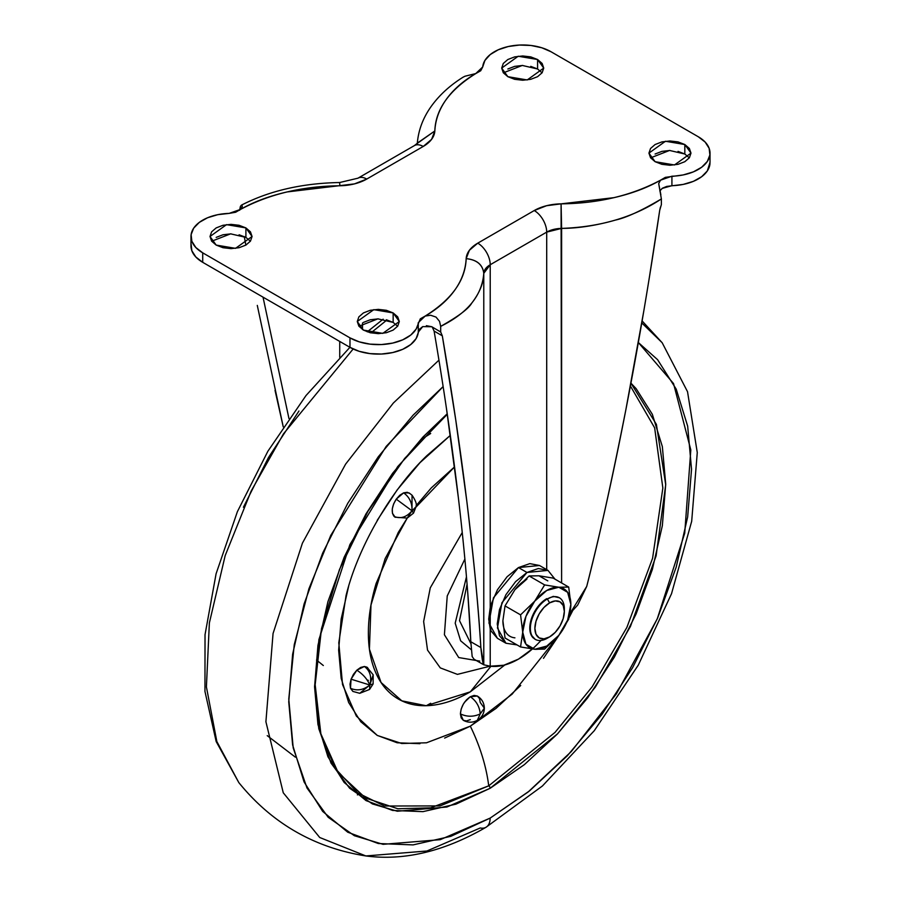 <?xml version="1.0" encoding="UTF-8"?>
<svg xmlns="http://www.w3.org/2000/svg" width="901" height="901" viewBox="0 0 901 901"><rect width="100%" height="100%" fill="white"/><g stroke="black" fill="none" stroke-linecap="round" stroke-linejoin="round"><path stroke-width="1.35" d="M502.893 620.699L505.033 605.9L514.921 589.693L526.961 579.016A34.035 19.653 120 0 0 514.921 589.693L529.112 575.953L538.989 575.795L553.18 578.104L568.7 587.069L558.811 587.238L544.632 584.918L534.744 601.136L520.564 614.865L522.715 632.153L520.564 646.952L534.744 649.272L544.632 649.103L558.811 635.374A34.035 19.653 -60 0 1 546.783 646.051L544.632 649.103L558.857 635.329M564.341 611.385L564.341 608.772A24.034 13.875 120 0 0 547.346 598.962L549.61 602.882A20.824 12.028 -60 0 1 564.341 611.385A20.824 12.028 -60 0 1 549.61 636.894L543.979 638.854L539.203 637.919L536.005 634.248L534.89 628.391L536.005 621.24L539.203 613.874L543.979 607.432L549.61 602.882L555.253 600.922L560.028 601.857L563.215 605.528L564.341 611.385L563.215 618.537L560.028 625.902L555.253 632.344L549.61 636.894A20.824 12.028 -60 0 1 534.89 628.391A20.824 12.028 -60 0 1 549.61 602.882L547.346 598.962A24.034 13.875 120 0 0 530.351 628.391A24.034 13.875 120 0 0 547.346 638.201A24.034 13.875 -60 0 1 533.831 638.268A24.034 13.875 -60 0 1 532.119 618.66A24.034 13.875 -60 0 1 547.346 598.962L546.783 598.636A24.034 13.875 120 0 0 531.556 618.334A24.034 13.875 120 0 0 533.257 637.942M505.934 643.224L517.016 644.913L505.934 643.224L499.492 635.813L497.228 623.976L499.492 609.527L505.934 594.671L515.575 581.663L526.961 572.473L518.458 567.574L539.485 565.49L529.844 563.621L518.458 567.574L493.433 597.836L488.95 623.098L497.442 638.325L505.934 643.224L497.442 627.997L501.925 602.735L526.961 572.473L518.458 567.574L507.083 576.753L497.442 589.761L490.989 604.627L488.725 619.077L490.989 630.903L497.442 638.325M526.961 572.473L538.336 568.52L547.988 570.389L554.982 579.152L547.988 570.389L526.961 572.473M547.808 580.875L538.989 575.795L553.18 578.104L568.7 587.069L558.811 587.238L544.632 584.918L529.112 575.953L538.989 575.795M514.921 637.829A34.035 19.653 120 0 1 502.893 620.71L505.033 637.998L520.564 646.952L505.033 637.998L502.893 620.71L505.033 605.9L520.564 614.865L505.033 605.9L514.921 589.693L529.112 575.953L544.632 584.918L534.744 601.136A34.035 19.653 -60 0 1 546.783 590.459A34.035 19.653 -60 0 1 558.811 587.238A34.035 19.653 -60 0 1 570.851 604.357L570.851 604.301M570.851 604.413L568.7 587.069M559.363 597.768L553.282 596.372L547.346 598.962A24.034 13.875 -60 0 1 560.861 598.895M570.851 604.357A34.035 19.653 -60 0 1 558.811 635.374L568.7 619.167L570.851 604.357L567.63 620.113L558.811 635.374L546.783 646.051L534.744 649.272A34.035 19.653 -60 0 1 522.715 632.153L520.564 646.952L534.744 649.272L525.936 644.181L522.715 632.153A34.035 19.653 -60 0 1 534.744 601.136L520.564 614.865L522.715 632.153L525.936 616.397L534.744 601.136L546.783 590.459L558.811 587.238L567.63 592.317L570.851 604.357M546.783 598.636L540.273 603.884L534.766 611.317L531.083 619.809L529.788 628.065L531.083 634.822L535.059 639.226M544.632 649.103L546.783 646.051A34.035 19.653 -60 0 1 534.744 649.272L544.632 649.103M678.014 151.379L684.828 154.015L684.828 144.532L690.988 153.114L674.466 164.973L655.095 161.696L650.545 157.754L648.934 153.114L650.545 148.474L655.095 144.532L661.92 141.896L669.961 140.973L678.014 141.896L684.828 144.532L689.389 148.474L690.988 153.114L689.389 157.754L684.828 161.696L678.014 164.331L669.961 165.255L661.92 164.331L655.095 161.696L648.934 153.114L665.467 141.254L684.828 144.532L684.828 154.015L669.556 150.456L650.612 157.855M530.757 66.37L537.582 68.994L537.582 59.511L543.731 68.093L527.209 79.952L507.849 76.686L503.287 72.744L501.688 68.093L503.287 63.453L507.849 59.511L514.662 56.887L522.715 55.963L530.757 56.887L537.582 59.511L542.132 63.453L543.731 68.093L542.132 72.744L537.582 76.686L530.757 79.311L522.715 80.234L514.662 79.311L507.849 76.686L501.688 68.093L518.21 56.245L537.582 59.511L537.582 68.994L522.298 65.446L503.355 72.835M386.338 319.776L393.151 322.412L393.151 312.929L399.312 321.511L382.79 333.37L363.418 330.093L358.868 326.151L357.269 321.511L358.868 316.87L363.418 312.929L370.243 310.293L378.285 309.37L386.338 310.293L393.151 312.929L397.713 316.87L399.312 321.511L397.713 326.151L393.151 330.093L386.338 332.728L378.285 333.652L370.243 332.728L363.418 330.093L357.269 321.511L373.791 309.651L393.151 312.929L393.151 322.412L377.879 318.853L358.936 326.252M239.08 234.767L245.905 237.391L245.905 227.908L252.066 236.49L235.533 248.349L216.172 245.083L211.611 241.141L210.012 236.49L211.611 231.85L216.172 227.908L222.986 225.284L231.039 224.36L239.08 225.284L245.905 227.908L250.455 231.85L252.066 236.49L250.455 241.141L245.905 245.083L239.08 247.707L231.039 248.631L222.986 247.707L216.172 245.083L210.012 236.49L226.534 224.642L245.905 227.908L245.905 237.391L230.622 233.843L211.679 241.231M540.96 640.453A76.089 43.935 -60 0 1 518.458 659.127L503.783 665.242L490.223 666.188L490.223 628.954L488.725 619.077L490.223 607.465L488.804 619.111L490.223 628.954L490.223 666.188L483.781 664.814L483.781 273.341L490.223 264.736L490.223 628.954L488.804 619.111L490.223 607.465L490.223 264.736L546.704 232.12L546.704 569.657L546.704 232.12L561.616 228.404L561.616 582.981L561.086 203.851L614.009 197.646C631.804 193.557 647.312 187.735 660.512 180.189L671.921 176.202L671.921 185.685A40.049 23.122 0 0 0 709.988 163.475M570.051 613.446L577.721 605.01L586.72 586.405L570.051 613.423M533.144 648.303L518.458 659.127A76.089 43.935 -60 0 1 490.223 666.188L483.781 664.814L483.781 273.341C483.634 282.959 479.625 292.881 471.764 303.085C468.621 308.716 458.26 316.476 440.679 326.365L440.679 331.985L431.77 326.736L426.376 325.678M362.506 322.975L362.506 329.529L362.506 322.975M339.733 341.434L339.733 357.292L339.733 341.434M339.914 185.764L339.609 182.531C302.207 183.218 269.489 190.753 241.468 205.124L240.398 206.397L239.621 210.282L240.398 206.397L241.918 205.011L242.313 206.532L240.488 209.415C269.309 194.053 302.454 186.169 339.914 185.764A39.644 22.885 0 0 0 366.752 179.062L423.233 146.458A39.644 22.885 0 0 0 434.834 130.96C435.543 109.325 449.194 90.19 475.807 73.555L480.706 70.762L482.711 66.967A40.049 23.122 180 0 1 508.288 46.525A40.049 23.122 180 0 1 551.029 51.751L541.805 47.776L531.004 45.478L519.517 45.05L508.288 46.525L498.264 49.78L490.245 54.556L484.918 60.446L482.711 66.967L475.762 73.567C462.742 81.18 452.662 90.123 445.578 100.405C438.978 109.978 435.397 120.16 434.834 130.96L431.602 139.351L423.233 146.458L366.752 179.062L354.442 183.894L286.991 191.958C269.196 196.046 253.688 201.869 240.488 209.415L229.079 213.402L217.783 214.675L207.579 217.749L199.324 222.378L193.67 228.167L191.113 234.654L191.857 241.277L195.832 247.516L202.714 252.843L349.971 337.864L349.971 347.347A40.049 23.122 0 0 0 392.712 352.561A40.049 23.122 0 0 0 418.289 332.12L418.289 322.637L425.193 316.06L430.633 315.249L436.005 317.073L439.542 321.375L440.679 326.365L440.679 331.985L442.312 335.814L455.76 419.99L466.797 501.069C473.994 560.85 478.679 609.673 480.852 647.537L483.781 664.814C482.925 664.206 481.956 658.451 480.852 647.537L470.818 641.737L472.169 656.559L474.005 659.183M649.531 276.348L659.712 210.305L661.379 204.572L661.379 198.941L658.687 183.579L660.512 180.189L665.343 177.362L683.217 174.929L693.421 171.854L701.676 167.226L707.33 161.437L709.887 154.961L709.143 148.327L705.168 142.088L698.286 136.761L551.029 51.751L698.286 136.761A40.049 23.122 180 0 1 709.988 153.992A40.049 23.122 180 0 1 671.921 176.202L671.921 185.685L662.044 188.455M422.749 326.59L418.289 332.12L418.289 322.637A40.049 23.122 180 0 1 392.712 343.078A40.049 23.122 180 0 1 349.971 337.864L349.971 347.347L202.714 262.326L202.714 252.843A40.049 23.122 180 0 1 191.012 235.611A40.049 23.122 180 0 1 229.079 213.402L235.657 212.242L240.488 209.415L242.313 206.532L241.918 205.011L242.313 206.532M191.012 245.095A40.049 23.122 0 0 0 202.714 262.326L202.714 252.843L349.971 337.864L359.195 341.839L369.996 344.126L381.483 344.554L392.712 343.078L402.736 339.823L410.755 335.048L416.082 329.158L420.294 318.841L425.193 316.06C438.258 308.435 448.338 299.481 455.422 289.21C462.022 279.637 465.603 269.444 466.166 258.643L469.398 250.264L477.767 243.157L534.248 210.541L546.558 205.721L561.086 203.851A39.644 22.885 0 0 0 534.248 210.541L477.767 243.157A39.644 22.885 0 0 0 466.166 258.643C465.457 280.279 451.806 299.414 425.193 316.06L430.633 315.249L436.005 317.073L439.542 321.375L440.679 326.365C467.732 312.996 482.091 295.325 483.781 273.341C482.654 264.646 476.787 259.747 466.166 258.643C476.854 259.702 482.722 264.59 483.781 273.341A22.029 12.715 180 0 1 490.223 264.736A17.626 10.17 -120 0 0 477.767 243.157A17.626 10.17 60 0 1 490.223 264.736L546.704 232.12A17.626 10.17 -120 0 0 534.248 210.541A17.626 10.17 60 0 1 546.704 232.12A22.029 12.715 180 0 1 561.616 228.404C600.348 227.052 633.594 217.231 661.379 198.941C641.456 210.71 626.195 217.738 615.608 220.035C596.282 225.532 578.273 228.325 561.616 228.404L561.086 203.851C598.546 203.446 631.691 195.551 660.512 180.189L658.687 183.579L660.872 194.853M465.096 76.18L463.046 77.216M660.444 207.106L659.712 210.305C649.632 278.916 638.381 345.207 625.97 409.178C613.558 473.138 600.471 532.221 586.72 586.405C598.613 540.42 611.7 481.348 625.97 409.178L643.708 311.476M661.379 204.572L661.379 198.941M275.03 390.358L283.241 426.849L257.292 305.405M245.827 245.128L244.272 236.546L245.827 245.117M288.951 418.514L263.024 297.139L288.939 418.514M446.434 408.344L458.35 497.577C452.077 444.52 443.99 389.018 434.102 331.072L442.312 335.814C452.088 392.971 460.242 448.056 466.797 501.069C473.352 554.081 478.037 602.904 480.852 647.537L470.818 641.737L472.169 656.559M467.799 593.432L470.818 641.737C468.779 598.692 464.612 550.635 458.35 497.577M191.113 244.137L191.857 250.76L195.832 256.999L202.714 262.326L349.971 347.347L359.195 351.322L369.996 353.609L381.483 354.037L392.712 352.561L402.736 349.306L410.755 344.531L416.082 338.641L419.562 329.124L422.693 326.613L431.77 326.736L440.679 331.985L442.312 335.814L434.102 331.072L432.176 326.917M659.836 190.967L662.381 188.23L666.717 186.428L683.217 184.412L693.421 181.338L701.676 176.709L707.33 170.92L710.011 162.394M655.095 154.015L661.92 151.379L669.961 150.456M507.849 68.994L514.662 66.37L522.715 65.446M363.418 322.412L370.243 319.776L378.285 318.853M216.172 237.391L222.986 234.767L231.039 233.843M474.32 659.374L483.781 664.814M250.388 241.231L245.905 237.391M397.645 326.252L393.151 322.412M542.064 72.835L537.582 68.994M689.321 157.855L684.828 154.015M366.752 179.062A17.626 10.17 -120 0 0 357.945 178.195A17.626 10.17 60 0 1 366.752 179.062M423.233 146.458A17.626 10.17 -120 0 0 414.426 145.579A17.626 10.17 60 0 1 423.233 146.458M417.343 143.36L434.834 130.96L417.388 143.068M475.807 73.555L464.972 76.236M410.101 493.692L407.252 492.306L403.625 492.847L396.249 499.154L411.994 510.777C412.298 503.051 409.505 497.082 403.625 492.847L409.088 492.915L412.05 495.201L411.994 510.777L412.05 495.201C415.755 500.697 417.062 504.571 415.98 506.812L411.994 510.777L415.98 506.812L413.525 513.131L411.994 510.777L407.218 518.086L411.994 510.777L413.525 513.131L407.218 518.086L385.155 558.575L370.987 605.01L369.421 649.182L381.055 682.496L401.835 700.843L426.139 705.708L470.322 691.833L490.932 666.278L470.322 691.833L504.819 664.972M373.183 674.815L369.815 685.008L369.568 689.445L369.815 685.008L359.747 693.308L355.399 692.081M373.183 674.826L366.91 667.157L364.398 666.492L356.841 670.175C363.013 674.207 367.338 679.151 369.815 685.008L373.127 683.938L369.815 685.008L373.183 674.826L373.127 683.938L369.568 689.445L359.747 693.308L369.815 685.008C371.899 676.933 370.097 670.761 364.398 666.492C370.097 670.761 371.899 676.933 369.815 685.008L351.075 679.196L350.478 688.274C357.055 691.146 363.497 690.065 369.815 685.008C363.497 690.065 357.055 691.146 350.478 688.274L352.888 691.427L359.747 693.308M484.344 708.175C484.175 702.893 481.832 698.849 477.327 696.034L474.117 695.414L470.322 696.732C476.302 700.91 479.602 706.632 480.233 713.896L477.327 720.316C481.832 717.523 484.164 713.468 484.344 708.175L480.233 713.896L484.344 708.175L480.233 702.453L479.478 698.512L477.327 696.034L470.322 696.732L466.527 699.795L463.317 704.132L461.166 709.087L460.411 713.896C467.022 716.982 473.622 716.982 480.233 713.896C479.602 706.632 476.302 700.91 470.322 696.732C464.342 700.91 461.042 706.632 460.411 713.896L461.166 717.838L463.317 720.316L466.527 720.935L470.322 719.617M395.235 517.287L392.442 513.288L392.284 508.907L393.624 503.952L396.249 499.154L399.762 495.257L403.625 492.847C409.505 497.082 412.298 503.051 411.994 510.777C406.52 517.253 400.551 519.134 394.064 516.408C400.551 519.134 406.52 517.253 411.994 510.777L396.249 499.154C391.789 506.373 391.057 512.128 394.064 516.408L395.066 517.185L407.218 518.086L398.242 532.491L376.134 583.443C370.964 600.854 368.374 617.354 368.374 632.964C368.374 648.574 370.964 662.1 376.134 673.531C381.314 684.974 388.68 693.443 398.242 698.962C407.793 704.492 418.819 706.632 431.309 705.393C443.799 704.154 456.807 699.638 470.322 691.833L504.808 664.983M323.324 665.524L316.544 660.039M486.044 827.242A20.025 11.555 -120 0 0 490.144 818.108A20.025 11.555 60 0 1 486.044 827.242A20.025 11.555 60 0 1 480.233 827.974L426.95 850.995L365.874 855.95L319.72 837.502L283.263 792.779L265.908 721.746L273.059 633.493L302.421 543.145L345.612 464.128L393.332 403.051L438.945 360.152L393.332 403.051L345.612 464.128L302.421 543.145L273.059 633.493L265.908 721.746L283.263 792.779L319.72 837.502L365.874 855.95C314.179 847.695 271.82 823.244 238.821 782.597L216.848 741.534L206.408 686.911L209.37 622.929L225.182 555.602L251.154 491.045L283.488 433.831L353.147 348.991L283.488 433.831L251.154 491.045L225.182 555.602L209.37 622.929L206.408 686.911L216.848 741.534L238.821 782.597L216.172 741.546L204.955 691.416L205.034 634.664L216.082 573.802L237.391 511.655L267.879 451.243L306.013 395.539L349.926 347.313M386.991 319.945L370.942 332.886L386.991 319.945M357.359 794.862L359.634 794.254M295.37 757.155L267.225 735.644M426.319 705.708L430.678 703.276L426.319 705.708M368.363 680.368L367.146 679.962M421.263 439.44L430.678 433.505M467.078 584.22L459.521 620.676L470.93 643.731L459.521 620.676L467.078 584.22M466.459 576.843L455.196 623.177L460.636 640.802L471.414 649.835L460.625 640.791L455.196 623.165L466.459 576.843M464.871 559.048L447.234 595.966L444.407 634.743L458.722 657.561L479.794 661.097L458.722 657.561L444.407 634.743L447.234 595.966L464.871 559.048M462.247 532.502L430.273 587.846L423.639 621.521L427.524 650.094L440.296 667.9L457.426 674.376L490.121 666.177L457.426 674.376L440.296 667.9L427.524 650.094L423.639 621.521L430.273 587.846L462.247 532.502M454.543 466.921L411.903 511.374M314.573 686.1L320.08 732.288L335.296 768.463L357.776 792.914L384.457 806.012L440.071 805.922L488.725 785.841A129.091 74.524 -120 0 0 470.322 726.161L426.488 742.796L401.722 743.505L377.316 735.453L356.368 716.092L342.526 684.546L338.799 642.773L346.063 595.55C357.855 547.436 390.989 490.054 426.759 455.771L450.309 435.386L419.934 462.731L397.161 489.919L377.215 520.35M520.71 685.492L496.012 708.411L470.322 726.161A129.091 74.524 60 0 1 488.725 785.841L555.005 732.434L592.171 686.81L626.859 627.468L652.583 558.271L662.854 488.015L654.644 427.84L630.396 385.988L654.644 427.84L662.854 488.015L652.583 558.271L626.859 627.468L592.171 686.81L555.005 732.434L488.725 785.841A2.005 1.16 60 0 1 490.144 788.285L455.895 804.165L422.952 811.643L392.599 810.438L365.997 800.584L344.159 782.473L327.941 756.784L317.952 724.528L314.573 686.922L317.952 645.42L327.941 601.62L344.159 557.201L365.997 513.874L392.599 473.307L422.952 437.041L447.223 413.75L397.679 466.605L349.892 544.576L318.92 639.564L314.573 686.596L318.796 728.706L331.005 763.079L349.588 788.195L372.395 803.917L397.307 811.227L446.885 807.014L490.144 788.285A2.005 1.16 -120 0 0 488.725 785.841L430.678 807.848L397.882 808.76L365.581 798.038L338.1 772.427L320.857 733.786L315.17 684.704L321.511 628.616L339.486 569.477L367.856 511.419L404.65 458.463L447.301 414.291M490.144 818.108L440.251 839.664L383.06 844.327L354.363 835.7L328.167 817.263L306.959 787.947L293.208 747.92L288.77 699.052L294.255 644.643L308.908 588.792L330.768 535.397L386.169 446.423L443.134 386.574L413.075 415.203L378.262 456.796L347.741 503.332L322.693 553.034L304.087 603.985L292.622 654.227L288.748 701.834L292.622 744.958L304.087 781.967L322.693 811.429L347.741 832.209L378.262 843.516L413.075 844.901L450.86 836.319L490.144 818.108L528.121 792.002L571.268 751.569L616.442 693.77L657.268 618.829L684.726 533.201L690.808 449.937L673.531 383.556L638.336 342.526L657.595 359.679L676.212 389.142L687.666 426.15L691.54 469.286L687.666 516.881L676.212 567.123L657.595 618.075L632.547 667.776L602.037 714.313L567.213 755.905L529.439 790.954L490.144 818.108M444.632 738.077L470.322 726.161L512.173 694.108L559.465 634.552L543.483 658.304M419.934 743.685L397.161 742.773L377.215 735.385L360.839 721.802L348.664 702.532L341.175 678.34L338.641 650.139L341.175 619.01L348.664 586.157M369.331 670.31L367.439 667.506L364.398 666.492L360.682 667.438L356.841 670.175L353.462 674.308L351.075 679.196L350.016 684.096L350.478 688.274L353.012 691.495M454.543 466.898L431.309 487.88L416.082 505.731M365.874 855.95C404.222 860.984 444.261 851.422 485.999 827.276L542.402 785.999L594.266 730.711L638.291 665.129L671.527 593.714L691.686 521.285L697.273 452.539L687.531 391.721L662.179 342.74L641.76 322.907L662.179 342.74L642.109 320.925M490.144 788.285L524.393 764.622L557.336 734.067L587.689 697.802L614.291 657.234L636.129 613.908L652.347 569.488L662.348 525.688L665.715 484.186L662.348 446.592L652.347 414.325L636.129 388.646L630.937 383.139L656.401 424.394L665.715 484.727L656.108 555.906L630.441 626.454L595.336 687.136L557.573 733.808L490.144 788.285M572.439 611.16L569.15 617.534M464.477 702.296L470.187 696.811M298.963 411.014L268.453 457.562L243.405 507.263M477.327 720.316L480.233 713.896C473.622 716.982 467.022 716.982 460.411 713.896L463.317 720.316C468.002 722.805 472.676 722.805 477.327 720.316M351.075 679.196L369.815 685.008C367.338 679.151 363.013 674.207 356.841 670.175L351.075 679.196M534.766 639.068L535.329 639.395M539.485 565.49L547.988 570.389M549.61 636.894L547.346 638.201M710.011 162.597L710.011 153.114M190.989 245.973L190.989 236.49M339.609 182.531L357.945 178.195L414.426 145.579L417.557 143.079M417.231 144.43C418.143 130.825 422.828 118.121 431.264 106.318C439.395 95.033 450.083 85.268 463.328 77.035M367.248 331.838L383.15 319.179"/></g></svg>
